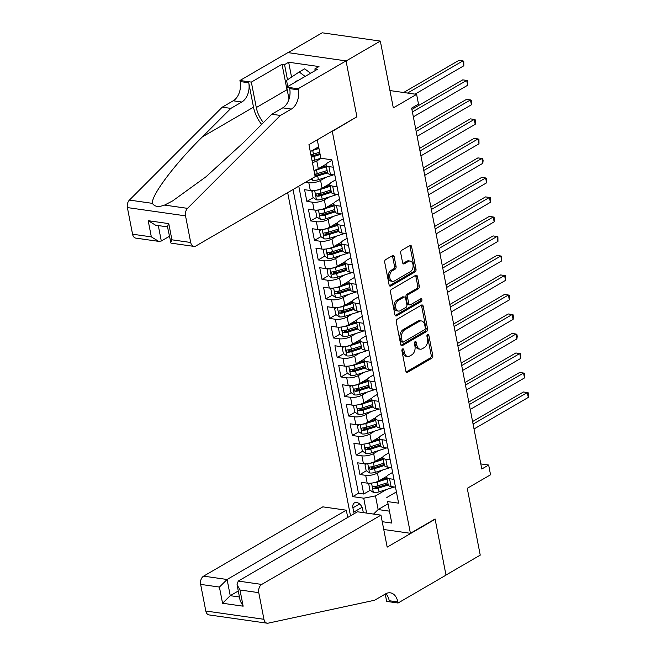 <?xml version="1.0" encoding="UTF-8"?>
<svg xmlns="http://www.w3.org/2000/svg" width="656" height="656" viewBox="0 0 656 656"><rect width="100%" height="100%" fill="white"/><g stroke="black" fill="none" stroke-linecap="round" stroke-linejoin="round"><path stroke-width="0.98" d="M402.604 348.935A1.46 0.968 98.1 0 0 401.923 350.821L405.875 371.173A2.083 1.378 98.1 0 0 406.925 372.444A2.083 1.378 98.1 0 0 407.589 372.305L431.804 358.233A2.083 1.378 98.1 0 0 432.78 355.536L428.819 335.191A1.46 0.968 98.1 0 0 428.081 334.298A1.46 0.968 98.1 0 0 427.622 334.396A1.46 0.968 98.1 0 0 426.941 336.282L427.45 338.914A6.658 4.412 98.1 0 1 424.334 347.541L422.316 348.713A6.658 4.412 98.1 0 1 420.193 349.181A6.658 4.412 98.1 0 1 416.822 345.089L416.314 342.457A1.46 0.968 98.1 0 0 415.576 341.563A1.46 0.968 98.1 0 0 415.109 341.661A1.46 0.968 98.1 0 0 414.428 343.555L414.945 346.188A6.658 4.412 98.1 0 1 411.829 354.814L409.811 355.987A6.658 4.412 98.1 0 1 407.679 356.446A6.658 4.412 98.1 0 1 404.317 352.362L403.801 349.73A1.46 0.968 98.1 0 0 403.063 348.836A1.46 0.968 98.1 0 0 402.604 348.935M394.199 256.799A2.083 1.378 98.1 0 0 393.141 255.52A2.083 1.378 98.1 0 0 392.477 255.66L385.687 259.612A2.083 1.378 98.1 0 0 384.711 262.31L389.106 284.901A2.083 1.378 98.1 0 0 390.156 286.18A2.083 1.378 98.1 0 0 390.82 286.032L415.035 271.961A2.083 1.378 98.1 0 0 416.011 269.263L411.615 246.672A2.083 1.378 98.1 0 0 410.566 245.393A2.083 1.378 98.1 0 0 409.902 245.541L401.693 250.305A2.083 1.378 98.1 0 0 400.718 253.003L402.604 262.671A2.083 1.378 98.1 0 0 403.653 263.95A2.083 1.378 98.1 0 0 404.317 263.81L408.385 261.441A5.568 3.69 98.1 0 1 410.164 261.055A5.568 3.69 98.1 0 1 413.116 265.754A5.568 3.69 98.1 0 1 410.377 271.691L394.436 280.948A5.568 3.69 98.1 0 1 392.657 281.334A5.568 3.69 98.1 0 1 389.713 276.635A5.568 3.69 98.1 0 1 392.444 270.707L395.101 269.165A2.083 1.378 98.1 0 0 396.076 266.467L394.199 256.799L392.624 256.57A2.083 1.378 98.1 0 0 392.296 255.766M356.52 117.014L332.297 131.413L410.418 533.295L435.084 518.962L445.982 575.041L480.241 555.132L467.252 488.318L490.549 474.78L488.654 465.022L481.807 469.007L411.648 108.092L418.503 104.115L416.609 94.357L389.943 90.561M356.962 117.08L346.065 60.992L380.324 41.082L393.313 107.896L416.609 94.357M397.265 319.16A2.083 1.378 98.1 0 0 396.29 321.858L400.685 344.457A2.083 1.378 98.1 0 0 401.734 345.737A2.083 1.378 98.1 0 0 402.399 345.589L426.613 331.518A2.083 1.378 98.1 0 0 427.581 328.82L423.194 306.221A2.083 1.378 98.1 0 0 422.136 304.95A2.083 1.378 98.1 0 0 421.472 305.089L397.265 319.16M394.896 314.683L390.5 292.084A2.083 1.378 98.1 0 1 391.476 289.386L415.683 275.315A2.083 1.378 98.1 0 1 416.355 275.167A2.083 1.378 98.1 0 1 417.405 276.447L419.282 286.114A2.083 1.378 98.1 0 1 418.307 288.812L408.491 294.519A2.083 1.378 98.1 0 0 407.515 297.217L408.762 303.63A2.083 1.378 98.1 0 0 409.82 304.909A2.083 1.378 98.1 0 0 410.484 304.769L420.701 298.824A1.46 0.968 98.1 0 1 421.168 298.726A1.46 0.968 98.1 0 1 421.939 299.956A1.46 0.968 98.1 0 1 421.226 301.506L396.609 315.815A2.083 1.378 98.1 0 1 395.945 315.954A2.083 1.378 98.1 0 1 394.896 314.683M288.058 52.636L322.186 32.8L380.324 41.082M313.47 154.127L311.059 155.529M317.266 173.635L314.855 175.037M325.876 177.333L320.571 180.416A8.479 2.944 169 0 1 308.804 182.704L310.321 190.511L304.581 189.691L306.86 201.4L313.322 197.645M321.055 193.143L318.176 194.824M329.665 196.841L324.359 199.924A8.479 2.944 169 0 1 312.592 202.212L314.109 210.018L308.377 209.198L310.649 220.908L317.11 217.152M324.851 212.659L321.965 214.332M333.461 216.349L328.156 219.432A8.479 2.944 169 0 1 316.389 221.72L317.906 229.526L312.166 228.706L314.445 240.416L320.907 236.66M328.64 232.167L325.761 233.839M337.25 235.857L331.944 238.94A8.479 2.944 169 0 1 320.177 241.236L321.694 249.034L315.962 248.222L318.234 259.924L324.695 256.168M332.436 251.674L329.55 253.347M341.046 255.364L335.741 258.448A8.479 2.944 169 0 1 323.974 260.744L325.491 268.542L319.751 267.73L322.03 279.431L328.492 275.676M336.225 271.182L333.346 272.855M344.835 274.872L339.529 277.955A8.479 2.944 169 0 1 327.762 280.251L329.279 288.05L323.547 287.238L325.819 298.939L332.28 295.184M340.013 290.69L337.135 292.363M348.623 294.38L343.318 297.471A8.479 2.944 169 0 1 331.559 299.759L333.068 307.566L327.336 306.746L329.615 318.447L336.077 314.691M343.81 310.198L340.923 311.871M352.42 313.896L347.114 316.979A8.479 2.944 169 0 1 335.347 319.267L336.864 327.073L331.132 326.253L333.404 337.955L339.865 334.199M347.598 329.706L344.72 331.378M356.208 333.404L350.903 336.487A8.479 2.944 169 0 1 339.136 338.775L340.653 346.581L334.921 345.761L337.192 357.471L343.654 353.715M351.395 349.213L348.508 350.894M360.005 352.912L354.699 355.995A8.479 2.944 169 0 1 342.932 358.283L344.449 366.089L338.709 365.269L340.989 376.979L347.45 373.223M355.183 368.721L352.305 370.402M363.793 372.419L358.488 375.503A8.479 2.944 169 0 1 346.721 377.79L348.238 385.597L342.506 384.777L344.777 396.486L351.239 392.731M358.98 388.237L356.093 389.91M367.59 391.927L362.284 395.01A8.479 2.944 169 0 1 350.517 397.298L352.034 405.105L346.294 404.285L348.574 415.994L355.035 412.239M362.768 407.745L359.89 409.418M371.378 411.435L366.073 414.518A8.479 2.944 169 0 1 354.306 416.806L355.823 424.612L350.091 423.801L352.362 435.502L358.824 431.746M366.565 427.253L363.678 428.926M375.175 430.943L369.869 434.026A8.479 2.944 169 0 1 358.102 436.322L359.619 444.12L353.879 443.308L356.159 455.01L362.62 451.254M370.353 446.761L367.475 448.433M378.963 450.451L373.658 453.534A8.479 2.944 169 0 1 361.891 455.83L363.408 463.628L357.676 462.816L359.947 474.518L365.687 475.338A8.479 2.944 -11 0 0 377.446 473.042L382.76 469.958M374.141 466.268L371.263 467.941M366.409 470.762L359.947 474.518M313.945 170.396A8.479 2.944 -11 0 0 318.291 168.707L326.286 164.066M312.428 162.59A8.479 2.944 169 0 0 316.774 160.909L321.268 158.301M310.321 190.511A8.479 2.944 -11 0 0 322.088 188.223L330.075 183.573M314.109 210.018A8.479 2.944 -11 0 0 325.876 207.731L333.863 203.081M317.906 229.526A8.479 2.944 -11 0 0 329.673 227.238L337.66 222.589M321.694 249.034A8.479 2.944 -11 0 0 333.461 246.746L341.448 242.105M325.491 268.542A8.479 2.944 -11 0 0 337.25 266.254L345.245 261.613M329.279 288.05A8.479 2.944 -11 0 0 341.046 285.762L349.033 281.121M333.068 307.566A8.479 2.944 -11 0 0 344.835 305.27L352.83 300.628M336.864 327.073A8.479 2.944 -11 0 0 348.631 324.777L356.618 320.136M340.653 346.581A8.479 2.944 -11 0 0 352.42 344.285L360.415 339.644M344.449 366.089A8.479 2.944 -11 0 0 356.216 363.793L364.203 359.152M348.238 385.597A8.479 2.944 -11 0 0 360.005 383.309L368 378.66M352.034 405.105A8.479 2.944 -11 0 0 363.801 402.817L371.788 398.167M355.823 424.612A8.479 2.944 -11 0 0 367.59 422.325L375.576 417.675M359.619 444.12A8.479 2.944 -11 0 0 371.386 441.832L379.373 437.191M363.408 463.628A8.479 2.944 -11 0 0 375.175 461.34L383.161 456.699M363.317 512.623L362.661 509.228A6.568 4.362 -120.2 0 0 354.486 502.857A6.568 4.362 -120.2 0 0 352.92 507.842L353.748 512.131A6.568 4.362 -120.2 0 0 354.207 513.681M331.846 131.348L332.297 131.413M287.672 192.634L350.501 515.837M410.418 533.295L383.752 529.499M293.027 189.527L352.723 496.625L363.719 498.191L375.486 495.903L386.548 489.466M317.283 139.818L320.858 158.235L331.862 159.81L398.602 503.16L387.606 501.594L391.771 523.053L382.235 521.692M366.614 513.09L363.719 498.191M331.952 160.277L328.09 162.516A8.479 2.944 169 0 0 326.057 165.033L327.574 172.831A8.479 2.944 -11 0 0 330.411 174.406L334.822 175.029M335.741 179.785L331.879 182.024A8.479 2.944 169 0 0 329.845 184.541L331.362 192.339A8.479 2.944 -11 0 0 334.199 193.914L338.611 194.537M339.537 199.293L335.675 201.54A8.479 2.944 169 0 0 333.642 204.049L335.15 211.855A8.479 2.944 -11 0 0 337.996 213.421L342.407 214.045M343.326 218.801L339.464 221.047A8.479 2.944 169 0 0 337.43 223.557L338.947 231.363A8.479 2.944 -11 0 0 341.784 232.929L346.196 233.561M347.122 238.308L343.26 240.555A8.479 2.944 169 0 0 341.218 243.064L342.735 250.871A8.479 2.944 -11 0 0 345.581 252.437L349.984 253.068M350.911 257.816L347.049 260.063A8.479 2.944 169 0 0 345.015 262.572L346.532 270.379A8.479 2.944 -11 0 0 349.369 271.945L353.781 272.576M354.707 277.324L350.845 279.571A8.479 2.944 169 0 0 348.803 282.08L350.32 289.886A8.479 2.944 -11 0 0 353.166 291.453L357.569 292.084M358.496 296.832L354.634 299.079A8.479 2.944 169 0 0 352.6 301.588L354.117 309.394A8.479 2.944 -11 0 0 356.954 310.96L361.366 311.592M362.284 316.34L358.422 318.586A8.479 2.944 169 0 0 356.388 321.104L357.905 328.902A8.479 2.944 -11 0 0 360.743 330.468L365.154 331.1M366.081 335.847L362.219 338.094A8.479 2.944 169 0 0 360.185 340.612L361.702 348.41A8.479 2.944 -11 0 0 364.539 349.984L368.951 350.607M369.869 355.363L366.007 357.602A8.479 2.944 169 0 0 363.973 360.119L365.49 367.918A8.479 2.944 -11 0 0 368.328 369.492L372.739 370.115M373.666 374.871L369.804 377.11A8.479 2.944 169 0 0 367.77 379.627L369.287 387.425A8.479 2.944 -11 0 0 372.124 389L376.536 389.623M377.454 394.379L373.592 396.626A8.479 2.944 169 0 0 371.558 399.135L373.075 406.941A8.479 2.944 -11 0 0 375.913 408.508L380.324 409.131M381.251 413.887L377.389 416.134A8.479 2.944 169 0 0 375.347 418.643L376.864 426.449A8.479 2.944 -11 0 0 379.709 428.015L384.121 428.647M385.039 433.395L381.177 435.641A8.479 2.944 169 0 0 379.143 438.151L380.66 445.957A8.479 2.944 -11 0 0 383.498 447.523L387.909 448.155M388.836 452.902L384.974 455.149A8.479 2.944 169 0 0 382.932 457.658L384.449 465.465A8.479 2.944 -11 0 0 387.294 467.031L391.698 467.662M298.783 186.181L358.479 493.279L363.744 494.025L361.464 482.324L367.204 483.136A8.479 2.944 -11 0 0 378.963 480.848L386.958 476.207M392.624 472.41L388.762 474.657A8.479 2.944 -11 0 0 386.728 477.166A8.479 2.944 -11 0 0 389.566 478.741L393.977 479.364M387.794 482.652L377.905 485.784A5.617 1.952 169 0 1 373.617 486.498C372.329 487.236 372.485 488.015 374.068 488.843A5.617 1.952 -11 0 0 378.364 488.13L388.245 484.997A8.479 2.944 -11 0 0 391.083 486.539L395.494 487.17M333.305 167.231L328.894 166.599A8.479 2.944 169 0 1 326.057 165.033M337.094 186.739L332.682 186.107A8.479 2.944 169 0 1 329.845 184.541M340.89 206.246L336.479 205.615A8.479 2.944 169 0 1 333.642 204.049M344.679 225.754L340.267 225.123A8.479 2.944 169 0 1 337.43 223.557M348.467 245.262L344.064 244.631A8.479 2.944 169 0 1 341.218 243.064M352.264 264.77L347.852 264.147A8.479 2.944 169 0 1 345.015 262.572M356.052 284.278L351.649 283.654A8.479 2.944 169 0 1 348.803 282.08M359.849 303.785L355.437 303.162A8.479 2.944 169 0 1 352.6 301.588M363.637 323.293L359.226 322.67A8.479 2.944 169 0 1 356.388 321.104M367.434 342.809L363.022 342.178A8.479 2.944 169 0 1 360.185 340.612M371.222 362.317L366.811 361.686A8.479 2.944 169 0 1 363.973 360.119M375.019 381.825L370.607 381.193A8.479 2.944 169 0 1 367.77 379.627M378.807 401.333L374.396 400.701A8.479 2.944 169 0 1 371.558 399.135M382.604 420.84L378.192 420.209A8.479 2.944 169 0 1 375.347 418.643M386.392 440.348L381.981 439.717A8.479 2.944 169 0 1 379.143 438.151M390.181 459.856L385.777 459.233A8.479 2.944 169 0 1 382.932 457.658M361.891 455.83L356.159 455.01M358.102 436.322L352.362 435.502M354.306 416.806L348.574 415.994M350.517 397.298L344.777 396.486M346.721 377.79L340.989 376.979M342.932 358.283L337.192 357.471M339.136 338.775L333.404 337.955M335.347 319.267L329.615 318.447M331.559 299.759L325.819 298.939M327.762 280.251L322.03 279.431M323.974 260.744L318.234 259.924M320.177 241.236L314.445 240.416M316.389 221.72L310.649 220.908M312.592 202.212L306.86 201.4M308.804 182.704L305.557 182.245M310.304 151.643L318.627 146.805M375.486 495.903L378.143 509.556L389.451 511.163L387.606 501.594M388.024 503.808L378.143 509.556L373.551 514.074M396.421 491.918L386.802 497.51M488.654 465.022L480.815 463.907M312.076 160.761A5.617 1.952 -11 0 0 314.618 160.187L320.858 158.211L317.406 140.499L316.364 140.351M377.938 485.776L375.052 487.449M370.205 490.27L363.744 494.025M358.479 493.279L352.723 496.625M389.451 511.163L391.771 523.053M317.274 139.826L317.406 140.499M402.194 349.345A1.46 0.968 98.1 0 1 402.235 349.509L402.743 352.141A6.658 4.412 98.1 0 0 406.105 356.224L407.679 356.446M420.193 349.181L418.618 348.959A6.658 4.412 98.1 0 1 415.256 344.867L414.74 342.235A1.46 0.968 98.1 0 0 414.699 342.071M406.203 371.968L430.229 358.004A2.083 1.378 98.1 0 0 431.205 355.306L427.253 334.962A1.46 0.968 98.1 0 0 427.212 334.806M401.013 345.261L425.039 331.296A2.083 1.378 98.1 0 0 426.015 328.599L421.619 305.999A2.083 1.378 98.1 0 0 421.291 305.196M402.153 341.259A1.46 0.968 98.1 0 0 402.891 342.153A1.46 0.968 98.1 0 0 403.358 342.047L424.612 329.697A1.46 0.968 98.1 0 0 425.293 327.811L424.752 325.032A6.658 4.412 98.1 0 0 421.382 320.948A6.658 4.412 98.1 0 0 419.258 321.407L404.727 329.853A6.658 4.412 98.1 0 0 401.62 338.48L402.153 341.259L400.586 341.03A1.46 0.968 98.1 0 0 401.324 341.924L402.891 342.153M421.382 320.948L419.815 320.718A6.658 4.412 98.1 0 0 417.683 321.186L419.258 321.407M400.586 341.03L400.045 338.258A6.658 4.412 98.1 0 1 403.161 329.624L417.683 321.186M409.82 304.909L408.245 304.687A2.083 1.378 98.1 0 1 407.196 303.408L405.949 296.996A2.083 1.378 98.1 0 1 406.917 294.298L416.74 288.591A2.083 1.378 98.1 0 0 417.708 285.893L415.83 276.225A2.083 1.378 98.1 0 0 415.502 275.422M395.224 315.479L419.651 301.284A1.46 0.968 98.1 0 0 420.25 299.095M398.299 300.448A5.568 3.69 98.1 0 0 395.568 306.377A5.568 3.69 98.1 0 0 398.512 311.075A5.568 3.69 98.1 0 0 400.291 310.69L405.908 307.426A2.083 1.378 98.1 0 0 406.884 304.728L405.638 298.316A2.083 1.378 98.1 0 0 404.58 297.037A2.083 1.378 98.1 0 0 403.916 297.176L398.299 300.448L396.732 300.218A5.568 3.69 98.1 0 0 393.994 306.155A5.568 3.69 98.1 0 0 396.946 310.854L398.512 311.075M404.58 297.037L403.014 296.815A2.083 1.378 98.1 0 0 402.349 296.955L403.916 297.176M396.732 300.218L402.349 296.955M392.657 281.334L391.091 281.112A5.568 3.69 98.1 0 1 388.139 276.414A5.568 3.69 98.1 0 1 390.878 270.485L393.534 268.935A2.083 1.378 98.1 0 0 394.502 266.246L392.624 256.57M410.164 261.055L408.598 260.834A5.568 3.69 98.1 0 0 406.818 261.219L408.385 261.441M402.932 263.474L406.818 261.219M389.434 285.704L413.46 271.74A2.083 1.378 98.1 0 0 414.436 269.042L410.041 246.451A2.083 1.378 98.1 0 0 409.713 245.647M370.673 483.193L368.779 484.226L369.918 490.081L373.444 492.476A5.617 1.952 -11 0 0 379.086 491.836L391.837 487.793A16.211 5.625 -11 0 0 394.158 486.982M373.641 482.759A5.617 1.952 -11 0 0 377.184 482.078L387.073 478.946M380.414 480.012L386.884 477.962M474.026 428.975L528.293 397.429L527.342 392.55L523.414 391.993L472.574 421.546M388.057 484.005L377.339 487.4A2.862 0.992 169 0 1 376.044 487.695L374.068 488.843M373.617 486.498L373.1 486.629M528.293 397.429L528.236 392.813L527.342 392.55L473.074 424.096M368.779 484.226L370.533 483.21M287.738 86.535L286.549 80.417L299.193 71.98L304.679 68.798L310.591 73.259M299.193 71.98L305.114 76.44M298.267 80.417A13.776 9.143 -120.2 0 0 294.806 82.435M347.721 517.453L346.311 510.196L322.826 506.85L203.606 576.14L227.091 579.486L230.24 595.681L239.448 596.993M346.311 510.196L227.091 579.486L219.407 587.063L200.629 584.389L205.812 611.015L263.942 619.297A6.355 4.215 98.1 0 0 267.156 623.2A6.355 4.215 98.1 0 0 268.173 623.159L374.625 600.24L385.589 593.869A14.834 9.832 -81.9 0 1 390.336 592.835A14.834 9.832 -81.9 0 1 397.831 601.946L398.044 603.02L446.006 575.14L435.141 519.249L434.69 519.183M435.141 519.249L387.179 547.129L380.956 515.132L261.736 584.422A6.355 4.215 98.1 0 0 258.767 592.663L263.942 619.297M398.044 603.02L386.655 601.396L385.228 594.074M380.956 515.132L357.471 511.787L238.251 581.077L261.736 584.422M267.156 623.2L209.026 614.918A6.355 4.215 -81.9 0 1 205.812 611.015M200.629 584.389A6.355 4.215 -81.9 0 1 203.606 576.14M385.818 593.737A14.834 9.832 -81.9 0 1 389.229 600.724L397.831 601.946M238.284 591.007L230.24 595.681L222.556 603.249L219.407 587.063M258.767 592.663L239.989 589.99L237.054 584.676L238.251 581.077M239.989 589.99L243.138 606.185L240.203 600.863L237.054 584.676M315.167 176.661L195.947 245.951A6.355 4.215 98.1 0 1 193.914 246.394A6.355 4.215 98.1 0 1 190.699 242.482L185.525 215.857L127.387 207.575A6.355 4.215 -81.9 0 1 129.412 200.08L222.253 107.166L233.216 100.794A14.834 9.832 98.1 0 0 240.153 81.565L239.948 80.491L287.91 52.611L346.048 60.893L356.905 116.784L308.943 144.664L315.167 176.661M222.253 107.166L230.855 108.388L202.392 136.883C174.758 164.049 151.151 195.439 152.397 203.352C154.48 206.73 158.531 207.304 164.558 205.082L172.618 200.916L205.935 176.825L243.319 142.713L271.789 114.218L282.752 107.846A14.834 9.832 98.1 0 0 289.69 88.617L298.291 89.847L298.086 88.773L346.048 60.893M271.789 114.218L280.391 115.448L291.354 109.076A14.834 9.832 98.1 0 0 298.291 89.847M202.392 136.883L253.503 107.174L248.755 82.787A14.834 9.832 98.1 0 1 241.818 102.016L230.855 108.388M132.561 234.208L151.339 236.882L158.727 241.375L135.776 238.112A6.355 4.215 -81.9 0 1 132.561 234.208L127.387 207.575M164.558 205.082L187.542 208.354L280.391 115.448M287.861 93.185A23.837 15.826 59.8 0 1 286.984 89.733L282.039 64.272L284.548 64.632L287.492 79.794M315.192 70.586L314.872 68.946L318.988 66.559L288.656 62.238L284.548 64.632M314.872 68.946L317.389 69.306L286.688 87.15L298.086 88.773M239.948 80.491L251.338 82.115L256.291 107.568A23.837 15.826 -120.2 0 0 263.425 122.59M282.039 64.272L251.338 82.115M169.346 236.34L161.302 241.014L158.727 241.375M253.503 107.174A27.601 18.319 -120.2 0 0 261.621 124.394M289.017 99.13L286.688 87.15M187.542 208.354A6.355 4.215 98.1 0 0 185.525 215.857M288.656 62.238L291.543 77.088M151.339 236.882L148.19 220.687L155.587 225.188L167.51 226.886M148.19 220.687L168.772 223.622L167.452 226.582L170.962 243.122L193.914 246.394M168.772 223.622L171.921 239.809L170.601 242.777M366.884 463.685L364.99 464.719L366.13 470.573L369.648 472.968A5.617 1.952 -11 0 0 375.289 472.328L388.04 468.286A16.211 5.625 -11 0 0 390.361 467.474M369.853 463.251A5.617 1.952 -11 0 0 373.395 462.57L383.284 459.438M376.618 460.504L383.088 458.454M470.229 409.467L524.505 377.922L523.554 373.043L519.626 372.485L468.786 402.03M383.998 463.144L374.117 466.277A5.617 1.952 169 0 1 369.82 466.99C368.541 467.728 368.688 468.507 370.279 469.335A5.617 1.952 -11 0 0 374.568 468.622L384.457 465.489M384.26 464.497L373.543 467.892A2.862 0.992 169 0 1 372.247 468.187L370.279 469.335M369.82 466.99L369.312 467.121M524.505 377.922L524.825 375.257L524.439 373.305L523.554 373.043L469.286 404.588M364.99 464.719L366.745 463.702M363.088 444.178L361.194 445.211L362.333 451.066L365.859 453.46A5.617 1.952 -11 0 0 371.501 452.82L384.252 448.778A16.211 5.625 -11 0 0 386.573 447.958M366.056 443.743A5.617 1.952 -11 0 0 369.599 443.062L379.488 439.93M372.829 440.988L379.299 438.946M466.441 389.959L520.708 358.414L519.765 353.535L515.837 352.977L464.997 382.522M380.209 443.636L370.32 446.769A5.617 1.952 169 0 1 366.032 447.482C364.744 448.22 364.9 448.999 366.483 449.819A5.617 1.952 -11 0 0 370.779 449.106L380.669 445.982M380.472 444.989L369.754 448.384A2.862 0.992 169 0 1 368.459 448.679L366.483 449.819M366.032 447.482L365.523 447.613M520.708 358.414L520.651 353.797L519.765 353.535L465.489 385.08M361.194 445.211L362.948 444.194M359.299 424.67L357.405 425.703L358.545 431.55L362.063 433.952A5.617 1.952 -11 0 0 367.704 433.304L380.455 429.27A16.211 5.625 -11 0 0 382.776 428.45M362.268 424.235A5.617 1.952 -11 0 0 365.81 423.555L375.699 420.422M369.033 421.48L375.503 419.438M462.644 370.443L516.92 338.906L515.969 334.027L512.041 333.469L461.201 363.014M376.421 424.129L366.532 427.261A5.617 1.952 169 0 1 362.235 427.974C360.956 428.712 361.103 429.491 362.694 430.311A5.617 1.952 -11 0 0 366.983 429.598L376.872 426.474M376.683 425.482L365.958 428.876A2.862 0.992 169 0 1 364.662 429.172L362.694 430.311M362.235 427.974L361.727 428.106M516.92 338.906L517.24 336.241L516.854 334.289L515.969 334.027L461.701 365.572M357.405 425.703L359.16 424.678M355.503 405.162L353.617 406.195L354.748 412.042L358.274 414.444A5.617 1.952 -11 0 0 363.916 413.797L376.667 409.762A16.211 5.625 -11 0 0 378.988 408.942M358.471 404.727A5.617 1.952 -11 0 0 362.022 404.047L371.903 400.914M365.244 401.972L371.714 399.922M458.856 350.935L513.123 319.398L512.18 314.519L508.252 313.962L457.412 343.506M372.624 404.621L362.735 407.753A5.617 1.952 169 0 1 358.447 408.467C357.159 409.205 357.315 409.984 358.898 410.804A5.617 1.952 -11 0 0 363.194 410.09L373.084 406.966M372.887 405.974L362.169 409.369A2.862 0.992 169 0 1 360.874 409.664L358.898 410.804M358.447 408.467L357.938 408.59M513.123 319.398L513.443 316.725L513.066 314.782L512.18 314.519L457.904 346.065M353.617 406.195L355.363 405.17M351.714 385.654L349.82 386.687L350.96 392.534L354.478 394.937A5.617 1.952 -11 0 0 360.119 394.289L372.87 390.254A16.211 5.625 -11 0 0 375.199 389.434M354.683 385.22A5.617 1.952 -11 0 0 358.225 384.539L368.114 381.407M361.448 382.464L367.918 380.414M455.059 331.428L509.335 299.89L508.384 295.011L504.456 294.454L453.616 323.998M368.836 385.113L358.947 388.245A5.617 1.952 169 0 1 354.65 388.959C353.371 389.697 353.518 390.476 355.109 391.296A5.617 1.952 -11 0 0 359.406 390.582L369.287 387.45M369.098 386.466L358.381 389.861A2.862 0.992 169 0 1 357.077 390.148L355.109 391.296M354.65 388.959L354.142 389.082M509.335 299.89L509.655 297.217L509.269 295.266L508.384 295.011L454.116 326.557M349.82 386.687L351.575 385.662M347.926 366.146L346.032 367.171L347.163 373.026L350.689 375.429A5.617 1.952 -11 0 0 356.331 374.781L369.082 370.747A16.211 5.625 -11 0 0 371.403 369.927M350.886 365.712A5.617 1.952 -11 0 0 354.437 365.031L364.318 361.899M357.659 362.957L364.129 360.907M451.271 311.92L505.538 280.374L504.595 275.504L500.667 274.938L449.827 304.491M365.039 365.605L355.158 368.738A5.617 1.952 169 0 1 350.862 369.451C349.574 370.181 349.73 370.968 351.313 371.788A5.617 1.952 -11 0 0 355.609 371.075L365.499 367.942M365.302 366.958L354.584 370.353A2.862 0.992 169 0 1 353.289 370.64L351.313 371.788M350.862 369.451L350.353 369.574M505.538 280.374L505.481 275.758L504.595 275.504L450.319 307.041M346.032 367.171L347.778 366.155M344.129 346.639L342.235 347.664L343.375 353.518L346.901 355.913A5.617 1.952 -11 0 0 352.534 355.273L365.294 351.239A16.211 5.625 -11 0 0 367.614 350.419M347.098 346.196A5.617 1.952 -11 0 0 350.64 345.515L360.529 342.391M353.871 343.449L360.333 341.399M447.474 292.412L501.75 260.867L500.799 255.996L496.871 255.43L446.031 284.983M361.251 346.097L351.362 349.222A5.617 1.952 169 0 1 347.065 349.935C345.786 350.673 345.933 351.46 347.524 352.28A5.617 1.952 -11 0 0 351.821 351.567L361.702 348.434M361.513 347.45L350.796 350.845A2.862 0.992 169 0 1 349.492 351.132L347.524 352.28M347.065 349.935L346.557 350.066M501.75 260.867L501.692 256.25L500.799 255.996L446.531 287.533M342.235 347.664L343.99 346.647M340.341 327.131L338.447 328.156L339.587 334.011L343.104 336.405A5.617 1.952 -11 0 0 348.746 335.765L361.497 331.731A16.211 5.625 -11 0 0 363.818 330.911M343.301 326.688A5.617 1.952 -11 0 0 346.852 326.007L356.733 322.883M350.074 323.941L356.544 321.891M443.686 272.904L497.953 241.359L497.01 236.48L493.082 235.922L442.242 265.475M357.454 326.59L347.573 329.714A5.617 1.952 169 0 1 343.277 330.427C341.989 331.165 342.145 331.944 343.728 332.772A5.617 1.952 -11 0 0 348.024 332.059L357.914 328.927M357.717 327.943L346.999 331.329A2.862 0.992 169 0 1 345.704 331.624L343.728 332.772M343.277 330.427L342.768 330.558M497.953 241.359L497.896 236.742L497.01 236.48L442.734 268.025M338.447 328.156L340.202 327.139M336.544 307.615L334.65 308.648L335.79 314.503L339.316 316.897A5.617 1.952 -11 0 0 344.958 316.258L357.709 312.215A16.211 5.625 -11 0 0 360.029 311.403M339.513 307.18A5.617 1.952 -11 0 0 343.055 306.5L352.944 303.375M346.286 304.433L352.756 302.383M439.897 253.396L494.165 221.851L493.214 216.972L489.286 216.414L438.446 245.967M353.666 307.082L343.777 310.206A5.617 1.952 169 0 1 339.488 310.919C338.201 311.657 338.348 312.436 339.939 313.265A5.617 1.952 -11 0 0 344.236 312.551L354.117 309.419M353.928 308.427L343.211 311.821A2.862 0.992 169 0 1 341.907 312.117L339.939 313.265M339.488 310.919L338.972 311.051M494.165 221.851L494.107 217.234L493.214 216.972L438.946 248.517M334.65 308.648L336.405 307.631M332.756 288.107L330.862 289.14L332.002 294.995L335.519 297.389A5.617 1.952 -11 0 0 341.161 296.75L353.912 292.707A16.211 5.625 -11 0 0 356.233 291.895M335.716 287.672A5.617 1.952 -11 0 0 339.267 286.992L349.156 283.859M342.489 284.925L348.959 282.875M436.101 233.889L490.376 202.343L489.425 197.464L485.497 196.907L434.657 226.459M349.869 287.566L339.988 290.698A5.617 1.952 169 0 1 335.692 291.412C334.412 292.15 334.56 292.929 336.151 293.757A5.617 1.952 -11 0 0 340.439 293.043L350.329 289.911M350.132 288.919L339.414 292.314A2.862 0.992 169 0 1 338.119 292.609L336.151 293.757M335.692 291.412L335.183 291.543M490.376 202.343L490.311 197.727L489.425 197.464L435.158 229.01M330.862 289.14L332.617 288.123M328.959 268.599L327.065 269.632L328.205 275.487L331.731 277.882A5.617 1.952 -11 0 0 337.373 277.242L350.124 273.199A16.211 5.625 -11 0 0 352.444 272.388M331.928 268.165A5.617 1.952 -11 0 0 335.47 267.484L345.359 264.352M338.701 265.418L345.171 263.368M432.312 214.381L486.58 182.835L485.637 177.956L481.709 177.399L430.869 206.943M346.081 268.058L336.192 271.19A5.617 1.952 169 0 1 331.903 271.904C330.616 272.642 330.772 273.421 332.354 274.249A5.617 1.952 -11 0 0 336.651 273.536L346.532 270.403M346.343 269.411L335.626 272.806A2.862 0.992 169 0 1 334.33 273.101L332.354 274.249M331.903 271.904L331.387 272.035M486.58 182.835L486.522 178.219L485.637 177.956L431.361 209.502M327.065 269.632L328.82 268.616M325.171 249.091L323.277 250.125L324.417 255.979L327.934 258.374A5.617 1.952 -11 0 0 333.576 257.726L346.327 253.692A16.211 5.625 -11 0 0 348.648 252.872M328.139 248.657A5.617 1.952 -11 0 0 331.682 247.976L341.571 244.844M334.904 245.902L341.374 243.86M428.516 194.873L482.791 163.328L481.84 158.449L477.912 157.891L427.072 187.436M342.284 248.55L332.403 251.683A5.617 1.952 169 0 1 328.107 252.396C326.827 253.134 326.975 253.913 328.566 254.733A5.617 1.952 -11 0 0 332.854 254.02L342.744 250.895M342.555 249.903L331.829 253.298A2.862 0.992 169 0 1 330.534 253.593L328.566 254.733M328.107 252.396L327.598 252.527M482.791 163.328L483.111 160.663L482.726 158.711L481.84 158.449L427.573 189.994M323.277 250.125L325.032 249.108M321.374 229.584L319.488 230.617L320.62 236.463L324.146 238.866A5.617 1.952 -11 0 0 329.788 238.218L342.539 234.184A16.211 5.625 -11 0 0 344.859 233.364M324.343 229.149A5.617 1.952 -11 0 0 327.893 228.468L337.774 225.336M331.116 226.394L337.586 224.352M424.727 175.357L478.995 143.82L478.052 138.941L474.124 138.383L423.284 167.928M338.496 229.042L328.607 232.175A5.617 1.952 169 0 1 324.318 232.888C323.031 233.626 323.187 234.405 324.769 235.225A5.617 1.952 -11 0 0 329.066 234.512L338.955 231.388M338.758 230.395L328.041 233.79A2.862 0.992 169 0 1 326.745 234.085L324.769 235.225M324.318 232.888L323.81 233.019M478.995 143.82L478.937 139.203L478.052 138.941L423.776 170.486M319.488 230.617L321.235 229.592M317.586 210.076L315.692 211.109L316.832 216.956L320.349 219.358A5.617 1.952 -11 0 0 325.991 218.71L338.742 214.676A16.211 5.625 -11 0 0 341.063 213.856M320.554 209.641A5.617 1.952 -11 0 0 324.097 208.961L333.986 205.828M327.319 206.886L333.789 204.836M420.931 155.849L475.206 124.312L474.255 119.433L470.327 118.875L419.487 148.42M334.708 209.535L324.818 212.667A5.617 1.952 169 0 1 320.522 213.38C319.242 214.118 319.39 214.897 320.981 215.717A5.617 1.952 -11 0 0 325.269 215.004L335.159 211.88M334.97 210.888L324.244 214.282A2.862 0.992 169 0 1 322.949 214.569L320.981 215.717M320.522 213.38L320.013 213.503M475.206 124.312L475.526 121.639L475.141 119.695L474.255 119.433L419.988 150.978M315.692 211.109L317.447 210.084M313.789 190.568L311.903 191.593L313.035 197.448L316.561 199.85A5.617 1.952 -11 0 0 322.203 199.203L334.954 195.168A16.211 5.625 -11 0 0 337.274 194.348M316.758 190.133A5.617 1.952 -11 0 0 320.308 189.453L330.189 186.32M323.531 187.378L330.001 185.328M417.142 136.341L471.41 104.796L470.467 99.925L466.539 99.359L415.699 128.912M330.911 190.027L321.03 193.159A5.617 1.952 169 0 1 316.733 193.873C315.446 194.611 315.602 195.39 317.184 196.21A5.617 1.952 -11 0 0 321.481 195.496L331.37 192.364M331.173 191.38L320.456 194.775A2.862 0.992 169 0 1 319.16 195.062L317.184 196.21M316.733 193.873L316.225 193.996M471.41 104.796L471.352 100.179L470.467 99.925L416.191 131.462M311.903 191.593L313.65 190.576M310.952 179.104L312.764 180.343A5.617 1.952 -11 0 0 318.406 179.695L331.157 175.66A16.211 5.625 -11 0 0 333.486 174.84M313.97 170.511A5.617 1.952 -11 0 0 316.512 169.945L326.401 166.813M319.734 167.87L326.204 165.82M413.346 116.834L467.621 85.288L466.67 80.417L462.742 79.852L411.902 109.404M315.151 176.562A5.617 1.952 -11 0 0 317.693 175.988L327.574 172.856M327.385 171.872L316.668 175.267A2.862 0.992 169 0 1 315.364 175.554L314.995 175.775M327.123 170.519L317.233 173.651A5.617 1.952 169 0 1 314.691 174.217M467.621 85.288L467.564 80.672L466.67 80.417L412.403 111.955M312.051 150.626A5.617 1.952 -11 0 0 312.723 150.429L318.947 148.461M315.946 148.363L318.759 147.469M415.043 94.136L463.825 65.78L462.882 60.91L458.954 60.344L403.62 92.504M311.354 157.055A5.617 1.952 -11 0 0 313.896 156.481L320.128 154.504M319.931 153.52L312.871 155.759A2.862 0.992 169 0 1 311.575 156.046L311.198 156.267M319.669 152.167L313.445 154.135A5.617 1.952 169 0 1 310.903 154.709M463.825 65.78L463.767 61.164L462.882 60.91L407.548 93.07M316.774 160.909L318.291 168.707M320.571 180.416L322.088 188.223M324.359 199.924L325.876 207.731M328.156 219.432L329.673 227.238M331.944 238.94L333.461 246.746M335.741 258.448L337.25 266.254M339.529 277.955L341.046 285.762M343.318 297.471L344.835 305.27M347.114 316.979L348.631 324.777M350.903 336.487L352.42 344.285M354.699 355.995L356.216 363.793M358.488 375.503L360.005 383.309M362.284 395.01L363.801 402.817M366.073 414.518L367.59 422.325M369.869 434.026L371.386 441.832M373.658 453.534L375.175 461.34M377.446 473.042L378.963 480.848M389.566 478.741L391.083 486.539M328.894 166.599L330.411 174.406M332.682 186.107L334.199 193.914M336.479 205.615L337.996 213.421M340.267 225.123L341.784 232.929M344.064 244.631L345.581 252.437M347.852 264.147L349.369 271.945M351.649 283.654L353.166 291.453M355.437 303.162L356.954 310.96M359.226 322.67L360.743 330.468M363.022 342.178L364.539 349.984M366.811 361.686L368.328 369.492M370.607 381.193L372.124 389M374.396 400.701L375.913 408.508M378.192 420.209L379.709 428.015M381.981 439.717L383.498 447.523M385.777 459.233L387.294 467.031M365.687 475.338L367.204 483.136M362.046 507.309L353.748 512.131M359.595 503.964L352.92 507.842M402.743 352.141L404.317 352.362M414.74 342.235L416.314 342.457M415.256 344.867L416.822 345.089M427.253 334.962L428.819 335.191M431.205 355.306L432.78 355.536M430.229 358.004L431.804 358.233M406.326 372.124L407.589 372.305M402.235 349.509L403.801 349.73M421.619 305.999L423.194 306.221M426.015 328.599L427.581 328.82M425.039 331.296L426.613 331.518M401.136 345.409L402.399 345.589M403.161 329.624L404.727 329.853M400.045 338.258L401.62 338.48M415.83 276.225L417.405 276.447M417.708 285.893L419.282 286.114M416.74 288.591L418.307 288.812M406.917 294.298L408.491 294.519M405.949 296.996L407.515 297.217M407.196 303.408L408.762 303.63M419.651 301.284L421.226 301.506M395.347 315.634L396.609 315.815M394.502 266.246L396.076 266.467M393.534 268.935L395.101 269.165M390.878 270.485L392.444 270.707M403.055 263.63L404.317 263.81M410.041 246.451L411.615 246.672M414.436 269.042L416.011 269.263M413.46 271.74L415.035 271.961M389.557 285.852L390.82 286.032M371.542 483.111L373.354 492.418M391.607 486.613L391.837 487.793M378.364 488.13L379.086 491.836M377.184 482.078L377.905 485.784M243.138 606.185L222.556 603.249M282.752 107.846L291.354 109.076M241.818 102.016L233.216 100.794M171.921 239.809L190.699 242.482M129.412 200.08L152.397 203.352M248.755 82.787L240.153 81.565M286.984 89.733L256.291 107.568M158.301 225.574L161.302 241.014M367.754 463.603L369.558 472.91M387.811 467.105L388.04 468.286M374.568 468.622L375.289 472.328M373.395 462.57L374.117 466.277M363.957 444.087L365.769 453.403M384.022 447.597L384.252 448.778M370.779 449.106L371.501 452.82M369.599 443.062L370.32 446.769M360.169 424.58L361.973 433.895M380.226 428.089L380.455 429.27M366.983 429.598L367.704 433.304M365.81 423.555L366.532 427.261M356.372 405.072L358.184 414.387M376.437 408.581L376.667 409.762M363.194 410.09L363.916 413.797M362.022 404.047L362.735 407.753M352.584 385.564L354.396 394.871M372.641 389.074L372.87 390.254M359.406 390.582L360.119 394.289M358.225 384.539L358.947 388.245M348.787 366.056L350.599 375.363M368.852 369.566L369.082 370.747M355.609 371.075L356.331 374.781M354.437 365.031L355.158 368.738M344.999 346.548L346.811 355.855M365.064 350.058L365.294 351.239M351.821 351.567L352.534 355.273M350.64 345.515L351.362 349.222M341.21 327.041L343.014 336.348M361.267 330.55L361.497 331.731M348.024 332.059L348.746 335.765M346.852 326.007L347.573 329.714M337.414 307.533L339.226 316.84M357.479 311.034L357.709 312.215M344.236 312.551L344.958 316.258M343.055 306.5L343.777 310.206M333.625 288.025L335.429 297.332M353.682 291.526L353.912 292.707M340.439 293.043L341.161 296.75M339.267 286.992L339.988 290.698M329.829 268.517L331.641 277.824M349.894 272.019L350.124 273.199M336.651 273.536L337.373 277.242M335.47 267.484L336.192 271.19M326.04 249.001L327.844 258.316M346.097 252.511L346.327 253.692M332.854 254.02L333.576 257.726M331.682 247.976L332.403 251.683M322.244 229.493L324.056 238.809M342.309 233.003L342.539 234.184M329.066 234.512L329.788 238.218M327.893 228.468L328.607 232.175M318.455 209.986L320.267 219.293M338.512 213.495L338.742 214.676M325.269 215.004L325.991 218.71M324.097 208.961L324.818 212.667M314.659 190.478L316.471 199.785M334.724 193.987L334.954 195.168M321.481 195.496L322.203 199.203M320.308 189.453L321.03 193.159M312.297 178.325L312.682 180.277M330.927 174.48L331.157 175.66M317.693 175.988L318.406 179.695M316.512 169.945L317.233 173.651M313.896 156.481L314.618 160.187M312.723 150.429L313.445 154.135M386.728 477.166L388.245 484.973"/></g></svg>
